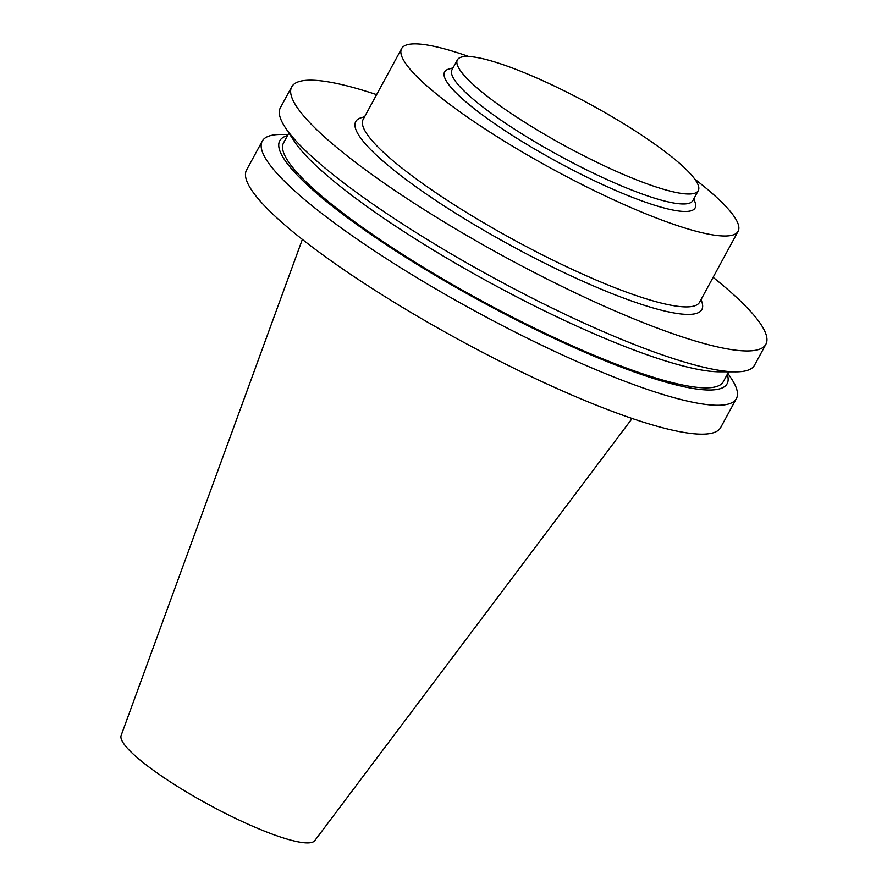 <?xml version="1.0" encoding="UTF-8"?>
<svg xmlns="http://www.w3.org/2000/svg" width="887" height="887" viewBox="0 0 887 887"><rect width="100%" height="100%" fill="white"/><g stroke="black" fill="none" stroke-linecap="round" stroke-linejoin="round"><path stroke-width="1.33" d="M302.356 239.412L121.131 735.456A110.232 19.514 28.5 0 0 208.9 804.742A110.232 19.514 28.5 0 0 314.796 840.621L632.132 418.464M288.098 134.491L281.146 134.48A269.77 47.776 28.5 0 0 262.23 141.155L246.542 170.049A269.77 47.776 28.5 0 0 460.819 340.752A269.77 47.776 28.5 0 0 720.687 427.49L736.376 398.596A269.77 47.776 28.5 0 0 731.675 379.093L727.872 373.272M262.23 141.155A269.77 47.776 28.5 0 0 476.519 311.858A269.77 47.776 28.5 0 0 736.376 398.596M287.499 135.611A254.525 45.071 28.5 0 0 481.929 301.868A254.525 45.071 28.5 0 0 727.273 374.392M288.885 133.039L283.552 142.874A250.212 44.306 28.5 0 0 482.295 301.203A250.212 44.306 28.5 0 0 723.326 381.654L728.659 371.819M376.609 94.632A269.77 47.776 28.5 0 0 291.723 86.837L280.381 107.726A269.77 47.776 28.5 0 0 285.082 127.218L294.085 141A254.525 45.071 28.5 0 0 491.819 283.663A254.525 45.071 28.5 0 0 719.169 371.797L735.622 371.841A269.77 47.776 28.5 0 0 754.527 365.167L765.869 344.278A269.77 47.776 28.5 0 0 713.104 277.332M285.082 127.218A269.77 47.776 28.5 0 0 494.658 278.429A269.77 47.776 28.5 0 0 735.622 371.841M291.723 86.837A269.77 47.776 28.5 0 0 506 257.54A269.77 47.776 28.5 0 0 765.869 344.278M364.59 116.762L361.552 117.616A196.925 34.87 28.5 0 0 512.154 246.209A196.925 34.87 28.5 0 0 702.027 302.478L701.085 299.462M468.835 56.513A191.448 33.906 28.5 0 0 401.611 48.585L363.127 119.468A191.448 33.906 28.5 0 0 515.192 240.61A191.448 33.906 28.5 0 0 699.621 302.168L738.106 231.285A191.448 33.906 28.5 0 0 694.843 179.218M401.611 48.585A191.448 33.906 28.5 0 0 553.676 169.727A191.448 33.906 28.5 0 0 738.106 231.285M453.046 67.867L448.811 69.053A142.519 25.235 28.5 0 0 557.812 162.121A142.519 25.235 28.5 0 0 695.231 202.846L693.911 198.655M457.404 59.85L451.993 69.807A137.041 24.271 28.5 0 0 560.85 156.522A137.041 24.271 28.5 0 0 692.869 200.584L698.269 190.627A137.041 24.271 28.5 0 0 561.815 89.642A137.041 24.271 28.5 0 0 457.404 59.85A137.041 24.271 28.5 0 0 566.261 146.566A137.041 24.271 28.5 0 0 698.269 190.627"/></g></svg>
